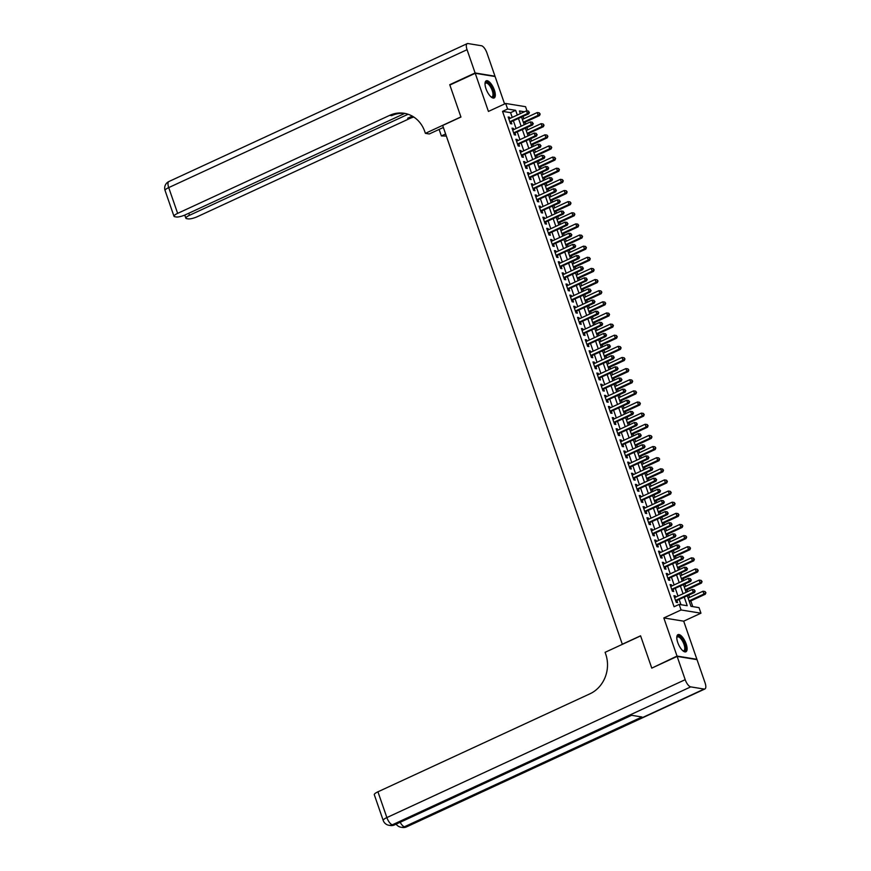 <?xml version="1.0" encoding="UTF-8"?>
<svg xmlns="http://www.w3.org/2000/svg" width="871" height="871" viewBox="0 0 871 871"><rect width="100%" height="100%" fill="white"/><g stroke="black" fill="none" stroke-linecap="round" stroke-linejoin="round"><path stroke-width="1.31" d="M686.141 643.898A9.45 3.636 65.2 0 0 677.986 634.643A9.45 3.636 65.2 0 0 677.758 642.537A9.45 3.636 65.2 0 0 685.913 651.791A9.45 3.636 65.2 0 0 686.141 643.898M494.369 90.072A9.45 3.636 65.2 0 0 486.214 80.818A9.45 3.636 65.2 0 0 485.985 88.711A9.45 3.636 65.2 0 0 494.14 97.966A9.45 3.636 65.2 0 0 494.369 90.072M687.328 595.829L690.964 606.325L699.021 607.631L700.948 613.195L681.078 609.972L679.151 604.409L687.208 605.715L684.268 597.234M696.397 659.532L696.898 659.303L683.702 621.175L700.948 613.195M504.592 103.965L495.098 76.528L475.228 73.306L488.424 111.434L505.681 103.464L525.551 106.687L526.999 110.878M692.783 606.619L690.812 600.925M689.603 597.419L688.809 595.143M687.6 591.638L686.958 589.787M685.738 586.281L684.954 584.005M683.746 580.5L683.104 578.66M681.884 575.154L681.1 572.878M679.881 569.373L679.249 567.522M678.03 564.016L677.246 561.741M676.027 558.235L675.395 556.395M674.176 552.889L673.392 550.614M672.172 547.108L671.541 545.268M670.322 541.762L669.538 539.476M668.318 535.97L667.687 534.13M666.467 530.624L665.684 528.349M664.464 524.843L663.833 523.003M662.613 519.497L661.829 517.211M660.61 513.705L659.978 511.865M658.759 508.359L657.975 506.084M656.756 502.578L656.113 500.738M654.905 497.232L654.121 494.946M652.902 491.44L652.259 489.6M651.051 486.094L650.256 483.819M649.047 480.313L648.405 478.473M647.197 474.967L646.402 472.681M645.193 469.175L644.551 467.335M643.342 463.829L642.548 461.554M641.339 458.048L640.697 456.208M639.488 452.702L638.693 450.427M637.485 446.921L636.843 445.07M635.634 441.564L634.839 439.289M633.631 435.783L632.988 433.943M631.78 430.437L630.985 428.162M629.777 424.656L629.134 422.805M627.926 419.299L627.131 417.024M625.922 413.518L625.28 411.678M624.061 408.172L623.277 405.897M622.068 402.391L621.426 400.54M620.206 397.034L619.423 394.759M618.203 391.253L617.572 389.413M616.352 385.907L615.568 383.632M614.349 380.126L613.717 378.275M612.498 374.77L611.714 372.494M610.495 368.988L609.863 367.148M608.644 363.643L607.86 361.367M606.641 357.861L606.009 356.021M604.79 352.515L604.006 350.229M602.786 346.723L602.155 344.883M600.936 341.378L600.152 339.102M598.932 335.596L598.301 333.756M597.081 330.251L596.297 327.964M595.078 324.458L594.447 322.618M593.227 319.113L592.443 316.837M591.224 313.331L590.582 311.491M589.373 307.986L588.578 305.699M587.37 302.193L586.727 300.353M585.519 296.848L584.724 294.572M583.516 291.066L582.873 289.226M581.665 285.721L580.87 283.434M579.661 279.929L579.019 278.089M577.811 274.583L577.016 272.307M575.807 268.801L575.165 266.962M573.956 263.456L573.162 261.18M571.953 257.674L571.311 255.824M570.102 252.318L569.307 250.042M568.099 246.537L567.457 244.697M566.248 241.191L565.453 238.915M564.245 235.41L563.602 233.559M562.394 230.053L561.599 227.777M560.391 224.272L559.748 222.432M558.529 218.926L557.745 216.65M556.525 213.145L555.894 211.294M554.675 207.788L553.891 205.512M552.671 202.007L552.04 200.167M550.82 196.661L550.037 194.385M548.817 190.88L548.186 189.04M546.966 185.523L546.182 183.248M544.963 179.742L544.331 177.902M543.112 174.396L542.328 172.12M541.109 168.615L540.477 166.775M539.258 163.269L538.474 160.983M537.255 157.477L536.623 155.637M535.404 152.131L534.62 149.856M533.4 146.35L532.769 144.51M531.55 141.004L530.766 138.718M529.546 135.212L528.904 133.372M527.695 129.866L526.901 127.591M525.692 124.085L525.05 122.245M523.841 118.739L523.046 116.453M652.281 667.905L677.028 656.07L696.898 659.303M651.66 667.796L640.577 635.797L622.308 644.235L442.675 125.478L460.944 117.041L449.861 85.031L475.228 73.306M675.689 597.136L675.265 595.916L673.914 595.699L676.234 602.373L677.573 602.59L676.898 600.642M671.835 586.009L671.41 584.779L670.06 584.561L672.379 591.246L673.719 591.463L673.043 589.515M667.981 574.871L667.556 573.651L666.206 573.434L668.525 580.108L669.864 580.326L669.189 578.377M664.127 563.744L663.702 562.514L662.352 562.296L664.671 568.981L666.01 569.198L665.335 567.25M660.272 552.606L659.848 551.387L658.498 551.169L660.817 557.843L662.156 558.061L661.481 556.112M656.407 541.479L655.994 540.249L654.644 540.031L656.963 546.716L658.302 546.934L657.627 544.985M652.553 530.341L652.129 529.122L650.789 528.904L653.108 535.578L654.448 535.796L653.773 533.847M648.699 519.214L648.274 517.984L646.935 517.766L649.243 524.451L650.593 524.669L649.918 522.72M644.845 508.076L644.42 506.857L643.081 506.639L645.389 513.313L646.739 513.531L646.064 511.582M640.991 496.949L640.566 495.719L639.227 495.501L641.535 502.186L642.885 502.404L642.21 500.455M637.137 485.811L636.712 484.592L635.373 484.374L637.681 491.048L639.031 491.266L638.356 489.328M633.282 474.684L632.858 473.454L631.519 473.236L633.827 479.921L635.177 480.139L634.502 478.19M629.428 463.557L629.004 462.327L627.664 462.109L629.973 468.783L631.323 469.012L630.648 467.063M625.574 452.419L625.149 451.2L623.81 450.982L626.118 457.656L627.458 457.874L626.793 455.925M621.72 441.292L621.295 440.062L619.956 439.844L622.264 446.529L623.603 446.747L622.928 444.798M617.866 430.154L617.441 428.935L616.102 428.717L618.41 435.391L619.749 435.609L619.074 433.66M614.011 419.027L613.587 417.797L612.248 417.579L614.556 424.264L615.895 424.482L615.22 422.533M610.157 407.889L609.733 406.67L608.383 406.452L610.702 413.126L612.041 413.344L611.366 411.395M606.303 396.762L605.878 395.532L604.528 395.314L606.847 401.999L608.187 402.217L607.512 400.268M602.449 385.624L602.024 384.405L600.674 384.187L602.993 390.861L604.332 391.079L603.657 389.13M598.595 374.497L598.17 373.267L596.82 373.049L599.139 379.734L600.478 379.952L599.803 378.003M594.741 363.359L594.316 362.14L592.966 361.922L595.285 368.596L596.624 368.814L595.949 366.865M590.876 352.232L590.451 351.002L589.112 350.784L591.431 357.469L592.77 357.687L592.095 355.738M587.021 341.094L586.597 339.875L585.258 339.657L587.577 346.331L588.916 346.549L588.241 344.6M583.167 329.967L582.743 328.737L581.403 328.519L583.712 335.204L585.062 335.422L584.387 333.473M579.313 318.83L578.888 317.61L577.549 317.392L579.857 324.066L581.207 324.284L580.532 322.335M575.459 307.703L575.034 306.472L573.695 306.254L576.003 312.939L577.353 313.157L576.678 311.208M571.605 296.575L571.18 295.345L569.841 295.127L572.149 301.802L573.499 302.019L572.824 300.081M567.75 285.438L567.326 284.218L565.987 283.99L568.295 290.674L569.645 290.892L568.97 288.943M563.896 274.311L563.472 273.08L562.133 272.863L564.441 279.547L565.78 279.765L565.116 277.816M560.042 263.173L559.618 261.953L558.278 261.736L560.586 268.41L561.926 268.627L561.251 266.678M556.188 252.046L555.763 250.815L554.424 250.598L556.732 257.283L558.071 257.5L557.396 255.551M552.334 240.908L551.909 239.688L550.57 239.471L552.878 246.145L554.217 246.362L553.542 244.413M548.48 229.781L548.055 228.55L546.705 228.333L549.024 235.018L550.363 235.235L549.688 233.286M544.625 218.643L544.201 217.423L542.851 217.206L545.17 223.88L546.509 224.097L545.834 222.149M540.771 207.516L540.347 206.285L538.997 206.068L541.316 212.753L542.655 212.97L541.98 211.022M536.917 196.378L536.492 195.158L535.142 194.941L537.461 201.615L538.801 201.832L538.126 199.884M533.063 185.251L532.638 184.021L531.288 183.803L533.607 190.488L534.946 190.705L534.271 188.757M529.198 174.113L528.773 172.894L527.434 172.676L529.753 179.35L531.092 179.568L530.417 177.619M525.344 162.986L524.919 161.756L523.58 161.538L525.899 168.223L527.238 168.441L526.563 166.492M521.489 151.848L521.065 150.629L519.726 150.411L522.034 157.085L523.384 157.303L522.709 155.354M517.635 140.721L517.211 139.491L515.872 139.273L518.18 145.958L519.53 146.176L518.855 144.227M513.781 129.583L513.357 128.364L512.017 128.146L514.326 134.82L515.676 135.038L515.001 133.089M512.224 117.4L510.591 112.675L502.534 111.368L674.078 606.749L679.151 604.409M680.97 604.703L679.195 599.586M677.986 596.08L675.341 588.448M674.121 584.942L671.487 577.321M670.267 573.815L667.632 566.183M666.413 562.677L663.778 555.056M662.559 551.55L659.924 543.918M658.705 540.412L656.07 532.791M654.85 529.285L652.216 521.664M650.996 518.147L648.362 510.526M647.142 507.02L644.496 499.399M643.288 495.893L640.642 488.261M639.434 484.755L636.788 477.134M635.58 473.628L632.934 465.996M631.725 462.49L629.08 454.869M627.871 451.363L625.226 443.731M624.017 440.225L621.371 432.604M620.163 429.098L617.517 421.466M616.309 417.96L613.663 410.339M612.444 406.833L609.809 399.201M608.589 395.695L605.955 388.074M604.735 384.568L602.101 376.936M600.881 373.43L598.246 365.809M597.027 362.303L594.392 354.671M593.173 351.165L590.538 343.544M589.319 340.038L586.684 332.417M585.464 328.911L582.819 321.279M581.61 317.773L578.965 310.152M577.756 306.646L575.11 299.014M573.902 295.509L571.256 287.887M570.048 284.382L567.402 276.749M566.194 273.244L563.548 265.622M562.339 262.117L559.694 254.484M558.485 250.979L555.84 243.357M554.631 239.852L551.985 232.219M550.766 228.714L548.131 221.092M546.912 217.587L544.277 209.955M543.058 206.449L540.423 198.828M539.203 195.322L536.569 187.69M535.349 184.184L532.714 176.563M531.495 173.057L528.86 165.436M527.641 161.919L525.006 154.298M523.787 150.792L521.152 143.171M519.933 139.665L517.287 132.033M516.078 128.527L513.433 120.906M509.927 118.456L509.502 117.226L508.163 117.008L510.471 123.693L511.821 123.911L511.146 121.962M683.702 621.175L663.822 617.942L677.028 656.07M663.822 617.942L681.078 609.972M502.534 111.368L507.608 109.027L505.681 103.464M524.418 111.76L519.421 110.944L520.357 113.633M521.566 117.139L524.211 124.771M525.42 128.277L528.066 135.898M529.274 139.404L531.92 147.036M533.139 150.541L535.774 158.163M536.993 161.668L539.628 169.301M540.847 172.806L543.482 180.428M544.702 183.933L547.336 191.566M548.556 195.071L551.191 202.693M552.41 206.198L555.045 213.831M556.264 217.336L558.899 224.958M560.118 228.463L562.764 236.085M563.973 239.601L566.618 247.222M567.827 250.728L570.472 258.349M571.681 261.855L574.327 269.487M575.535 272.993L578.181 280.614M579.389 284.12L582.035 291.752M583.243 295.258L585.889 302.879M587.098 306.385L589.743 314.017M590.952 317.523L593.597 325.144M594.817 328.65L597.452 336.282M598.671 339.788L601.306 347.409M602.525 350.915L605.16 358.547M606.379 362.053L609.014 369.674M610.233 373.18L612.868 380.812M614.088 384.318L616.722 391.939M617.942 395.445L620.577 403.077M621.796 406.583L624.442 414.204M625.65 417.71L628.296 425.331M629.504 428.837L632.15 436.469M633.359 439.975L636.004 447.596M637.213 451.102L639.858 458.734M641.067 462.24L643.713 469.861M644.921 473.367L647.567 480.999M648.775 484.505L651.421 492.126M652.629 495.632L655.275 503.264M656.494 506.77L659.129 514.391M660.349 517.897L662.983 525.529M664.203 529.035L666.838 536.656M668.057 540.162L670.692 547.794M671.911 551.299L674.546 558.921M675.765 562.426L678.4 570.059M679.62 573.564L682.254 581.186M683.474 584.691L686.119 592.324M517.298 115.048L515.665 110.334L507.608 109.027M683.06 593.728L680.414 586.107M679.195 582.601L676.56 574.969M675.341 571.463L672.706 563.842M671.487 560.336L668.852 552.715M667.632 549.198L664.998 541.577M663.778 538.071L661.143 530.45M659.924 526.944L657.289 519.312M656.07 515.806L653.435 508.185M652.216 504.679L649.581 497.047M648.362 493.541L645.716 485.92M644.507 482.414L641.862 474.782M640.653 471.276L638.008 463.655M636.799 460.149L634.153 452.517M632.945 449.011L630.299 441.39M629.091 437.884L626.445 430.252M625.236 426.746L622.591 419.125M621.382 415.619L618.737 407.987M617.517 404.482L614.882 396.86M613.663 393.354L611.028 385.722M609.809 382.217L607.174 374.595M605.955 371.09L603.32 363.468M602.101 359.963L599.466 352.33M598.246 348.825L595.612 341.203M594.392 337.698L591.757 330.065M590.538 326.56L587.903 318.938M586.684 315.433L584.038 307.801M582.83 304.295L580.184 296.673M578.975 293.168L576.33 285.536M575.121 282.03L572.476 274.409M571.267 270.903L568.621 263.271M567.413 259.765L564.767 252.144M563.559 248.638L560.913 241.006M559.705 237.5L557.059 229.879M555.85 226.373L553.205 218.741M551.985 215.235L549.351 207.614M548.131 204.108L545.496 196.487M544.277 192.97L541.642 185.349M540.423 181.843L537.788 174.222M536.569 170.716L533.934 163.084M532.714 159.578L530.08 151.957M528.86 148.451L526.226 140.819M525.006 137.313L522.36 129.692M521.152 126.186L518.506 118.554M510.591 112.675L515.665 110.334M508.414 117.737L509.502 117.226M512.268 128.864L513.357 128.364M516.122 140.002L517.211 139.491M519.976 151.129L521.065 150.629M523.83 162.267L524.919 161.756M527.684 173.394L528.773 172.894M531.539 184.532L532.638 184.021M535.393 195.659L536.492 195.158M539.247 206.797L540.347 206.285M543.101 217.924L544.201 217.423M546.955 229.062L548.055 228.55M550.82 240.189L551.909 239.688M554.675 251.316L555.763 250.815M558.529 262.454L559.618 261.953M562.383 273.581L563.472 273.08M566.237 284.719L567.326 284.218M570.091 295.846L571.18 295.345M573.945 306.984L575.034 306.472M577.8 318.111L578.888 317.61M581.654 329.249L582.743 328.737M585.508 340.376L586.597 339.875M589.362 351.514L590.451 351.002M593.216 362.641L594.316 362.14M597.071 373.779L598.17 373.267M600.925 384.906L602.024 384.405M604.779 396.044L605.878 395.532M608.633 407.171L609.733 406.67M612.498 418.309L613.587 417.797M616.352 429.436L617.441 428.935M620.206 440.563L621.295 440.062M624.061 451.701L625.149 451.2M627.915 462.828L629.004 462.327M631.769 473.966L632.858 473.454M635.623 485.093L636.712 484.592M639.477 496.23L640.566 495.719M643.331 507.358L644.42 506.857M647.186 518.495L648.274 517.984M651.04 529.622L652.129 529.122M654.894 540.76L655.994 540.249M658.748 551.887L659.848 551.387M662.602 563.025L663.702 562.514M666.457 574.152L667.556 573.651M670.311 585.29L671.41 584.779M674.165 596.417L675.265 595.916M509.981 122.278L528.795 113.796L527.456 113.578L509.796 121.744M528.893 112.207L528.501 111.085L528.893 112.207L527.456 113.578L526.498 110.802L508.838 118.957M528.795 113.796L529.426 112.294M528.501 111.085L526.498 110.802M523.569 122.931L539.541 115.549L538.202 115.331L537.233 112.544L522.36 119.425M523.319 122.201L538.202 115.331L540.172 114.036L539.247 112.838L539.628 113.949M537.233 112.544L539.247 112.838M540.172 114.036L539.541 115.549M485.016 83.725A8.177 3.146 -114.8 0 1 485.049 83.572A8.177 3.146 -114.8 0 1 491.2 86.523A8.177 3.146 -114.8 0 1 493.824 94.558A8.177 3.146 -114.8 0 1 491.288 97.062A8.177 3.146 -114.8 0 1 491.157 96.997M491.059 96.91A7.567 2.907 65.2 0 0 492.028 96.877A7.567 2.907 65.2 0 0 490.558 86.991A7.567 2.907 65.2 0 0 485.68 83.126A7.567 2.907 65.2 0 0 485.016 83.845M493.607 98.096A9.385 3.615 65.2 0 0 491.473 86.033A9.385 3.615 65.2 0 0 485.768 81.134M676.8 637.539A8.177 3.146 -114.8 0 1 676.832 637.398A8.177 3.146 -114.8 0 1 682.984 640.337A8.177 3.146 -114.8 0 1 685.608 648.383A8.177 3.146 -114.8 0 1 683.071 650.887A8.177 3.146 -114.8 0 1 682.929 650.822M682.831 650.735A7.567 2.907 65.2 0 0 683.811 650.691A7.567 2.907 65.2 0 0 682.341 640.816A7.567 2.907 65.2 0 0 677.453 636.951A7.567 2.907 65.2 0 0 676.8 637.67M685.379 651.922A9.385 3.615 65.2 0 0 683.256 639.858A9.385 3.615 65.2 0 0 677.54 634.959M450.361 84.803L449.741 84.694L460.901 116.921L425.386 133.339L424.732 131.445A30.278 27.045 -80.8 0 0 404.209 113.284A30.278 27.045 -80.8 0 0 389.718 115.342L177.64 213.373A7.262 1.688 160.9 0 0 173.993 216.28A7.262 1.688 160.9 0 0 174.777 216.716L176.356 216.977A7.262 1.688 160.9 0 0 185.675 214.68L404.743 113.415M443.361 127.471L429.283 133.971L425.386 133.339M446.344 136.072L441.368 135.941L439.115 129.431M475.109 72.968L494.989 76.202L486.933 52.935A7.262 2.798 65.2 0 0 481.391 45.728L467.967 43.55A7.262 2.798 65.2 0 0 467.226 43.637A7.262 2.798 65.2 0 0 467.052 49.701L475.109 72.968L449.741 84.694M445.614 133.971L441.368 135.941M408.096 114.253L189.486 215.3A7.262 1.688 160.9 0 0 185.839 218.196A7.262 1.688 160.9 0 0 186.623 218.643L188.201 218.893A7.262 1.688 160.9 0 0 197.51 216.607L409.599 118.576A30.278 27.045 -80.8 0 1 413.801 117.052M412.898 116.485A30.278 27.045 -80.8 0 0 407.661 118.26L412.288 116.126M405.178 113.47A30.278 27.045 -80.8 0 0 391.656 115.658L389.718 115.342M677.137 656.407L651.769 668.133L640.61 635.906L605.095 652.325L605.748 654.219A30.278 27.045 99.2 0 1 590.015 693.773L377.938 791.804L386.866 817.575L685.194 679.674L677.137 656.407L697.018 659.63L705.075 682.897A7.262 2.798 65.2 0 1 704.9 688.972L406.561 826.873A7.262 2.798 -114.8 0 1 405.832 826.96L704.16 689.059A7.262 2.798 65.2 0 0 704.9 688.972M685.194 679.674A7.262 2.798 65.2 0 0 690.736 686.881L704.16 689.059M400.159 822.289A7.262 2.798 -114.8 0 0 404.482 826.742A7.262 6.489 99.2 0 1 401.008 827.232L402.348 827.45A7.262 6.489 -80.8 0 0 405.832 826.96L404.482 826.742L641.938 716.985L631.192 715.233L393.736 824.989L392.396 824.772A7.262 2.798 -114.8 0 1 386.866 817.575A7.262 1.688 160.9 0 0 383.218 820.471A7.262 7.262 0 0 0 388.923 825.273L390.262 825.49A7.262 6.489 -80.8 0 0 393.736 824.989A7.262 2.798 -114.8 0 0 394.476 824.913L631.606 715.309M383.218 820.471L374.29 794.7A7.262 1.688 -19.1 0 1 377.938 791.804M513.836 133.415L532.649 124.934L531.31 124.716L513.65 132.871M532.747 123.334L532.355 122.223L532.747 123.334L531.31 124.716L530.352 121.929L512.692 130.095M532.649 124.934L533.281 123.421M532.355 122.223L530.352 121.929M517.701 144.542L536.514 136.061L535.164 135.843L517.505 144.009M536.601 134.472L536.209 133.35L536.601 134.472L535.164 135.843L534.206 133.067L516.547 141.222M536.514 136.061L537.135 134.559M536.209 133.35L534.206 133.067M521.555 155.68L540.368 147.199L539.018 146.981L521.359 155.136M540.456 145.599L540.064 144.488L540.456 145.599L539.018 146.981L538.06 144.194L520.401 152.36M540.368 147.199L540.989 145.686M540.064 144.488L538.06 144.194M525.409 166.807L544.223 158.326L542.873 158.108L525.224 166.274M544.31 156.736L543.929 155.615L544.31 156.736L542.873 158.108L541.914 155.332L524.255 163.487M544.223 158.326L544.843 156.824M543.929 155.615L541.914 155.332M527.423 134.058L543.395 126.676L542.056 126.458L541.087 123.671L526.215 130.552M527.173 133.339L542.056 126.458L544.027 125.163L543.101 123.965L543.482 125.076M541.087 123.671L543.101 123.965M544.027 125.163L543.395 126.676M531.277 145.196L547.249 137.814L545.91 137.596L544.941 134.809L530.069 141.69M531.027 144.466L545.91 137.596L547.881 136.301L546.955 135.103L547.347 136.214M544.941 134.809L546.955 135.103M547.881 136.301L547.249 137.814M535.142 156.323L551.103 148.941L549.764 148.723L548.795 145.936L533.923 152.817M534.892 155.604L549.764 148.723L551.735 147.428L550.81 146.23L551.201 147.341M548.795 145.936L550.81 146.23M551.735 147.428L551.103 148.941M538.997 167.45L554.958 160.068L553.618 159.85L552.66 157.074L537.777 163.944M538.746 166.731L553.618 159.85L555.589 158.566L554.664 157.368L555.056 158.478M552.66 157.074L554.664 157.368M555.589 158.566L554.958 160.068M529.263 177.945L548.077 169.464L546.727 169.246L529.078 177.401M548.164 167.863L547.783 166.753L548.164 167.863L546.727 169.246L545.769 166.459L528.109 174.625M548.077 169.464L548.697 167.951M547.783 166.753L545.769 166.459M542.851 178.588L558.812 171.206L557.473 170.988L556.515 168.201L541.631 175.082M542.6 177.869L557.473 170.988L559.443 169.693L558.518 168.495L558.91 169.605M556.515 168.201L558.518 168.495M559.443 169.693L558.812 171.206M533.117 189.072L551.931 180.591L550.581 180.373L532.932 188.539M552.018 179.001L551.637 177.88L552.018 179.001L550.581 180.373L549.623 177.597L531.963 185.752M551.931 180.591L552.552 179.088M551.637 177.88L549.623 177.597M546.705 189.715L562.677 182.333L561.327 182.115L560.369 179.339L545.486 186.209M546.455 188.996L561.327 182.115L563.297 180.83L562.372 179.622L562.764 180.743M560.369 179.339L562.372 179.622M563.297 180.83L562.677 182.333M536.971 200.21L555.785 191.729L554.435 191.511L536.786 199.666M555.872 190.128L555.491 189.018L555.872 190.128L554.435 191.511L553.477 188.724L535.817 196.89M555.785 191.729L556.406 190.216M555.491 189.018L553.477 188.724M550.559 200.853L566.531 193.471L565.181 193.253L564.223 190.466L549.34 197.347M550.309 200.123L565.181 193.253L567.152 191.958L566.226 190.76L566.618 191.87M564.223 190.466L566.226 190.76M567.152 191.958L566.531 193.471M540.826 211.337L559.639 202.856L558.3 202.638L540.641 210.804M559.726 201.255L559.345 200.145L559.726 201.255L558.3 202.638L557.331 199.862L539.672 208.017M559.639 202.856L560.26 201.343M559.345 200.145L557.331 199.862M554.413 211.98L570.385 204.598L569.035 204.38L568.077 201.604L553.194 208.474M554.163 211.261L569.035 204.38L571.006 203.095L570.08 201.887L570.472 203.008M568.077 201.604L570.08 201.887M571.006 203.095L570.385 204.598M544.68 222.475L563.493 213.994L562.154 213.776L544.495 221.931M563.581 212.393L563.199 211.283L563.581 212.393L562.154 213.776L561.185 210.989L543.526 219.154M563.493 213.994L564.125 212.48M563.199 211.283L561.185 210.989M558.267 223.118L574.239 215.736L572.889 215.518L571.931 212.731L557.048 219.612M558.017 222.388L572.889 215.518L574.86 214.222L573.945 213.025L574.327 214.135M571.931 212.731L573.945 213.025M574.86 214.222L574.239 215.736M548.534 233.602L567.348 225.121L566.008 224.903L548.349 233.069M567.435 223.52L567.054 222.41L567.435 223.52L566.008 224.903L565.039 222.116L547.38 230.282M567.348 225.121L567.979 223.607M567.054 222.41L565.039 222.116M562.122 234.245L578.094 226.863L576.744 226.645L575.785 223.869L560.902 230.739M561.871 233.526L576.744 226.645L578.714 225.36L577.8 224.152L578.181 225.273M575.785 223.869L577.8 224.152M578.714 225.36L578.094 226.863M552.388 244.74L571.202 236.259L569.863 236.041L552.203 244.196M571.289 234.658L570.908 233.548L571.289 234.658L569.863 236.041L568.894 233.254L551.234 241.419M571.202 236.259L571.833 234.745M570.908 233.548L568.894 233.254M565.976 245.382L581.948 238.001L580.598 237.783L579.64 234.996L564.767 241.877M565.725 244.653L580.598 237.783L582.568 236.487L581.654 235.29L582.035 236.4M579.64 234.996L581.654 235.29M582.568 236.487L581.948 238.001M556.242 255.867L575.056 247.386L573.717 247.168L556.057 255.334M575.143 245.785L574.762 244.675L575.143 245.785L573.717 247.168L572.748 244.381L555.099 252.546M575.056 247.386L575.687 245.872M574.762 244.675L572.748 244.381M569.83 256.51L585.802 249.128L584.463 248.91L583.494 246.134L568.621 253.004M569.58 255.791L584.463 248.91L586.423 247.625L585.508 246.417L585.889 247.538M583.494 246.134L585.508 246.417M586.423 247.625L585.802 249.128M560.097 266.994L578.91 258.524L577.571 258.295L559.911 266.461M578.997 256.923L578.616 255.813L578.997 256.923L577.571 258.295L576.602 255.519L558.953 263.673M578.91 258.524L579.542 257.01M578.616 255.813L576.602 255.519M573.684 267.647L589.656 260.266L588.317 260.048L587.348 257.261L572.476 264.142M573.434 266.918L588.317 260.048L590.288 258.752L589.362 257.555L589.743 258.665M587.348 257.261L589.362 257.555M590.288 258.752L589.656 260.266M563.951 278.132L582.764 269.651L581.425 269.433L563.766 277.599M582.862 268.05L582.47 266.94L582.862 268.05L581.425 269.433L580.456 266.646L562.808 274.811M582.764 269.651L583.396 268.137M582.47 266.94L580.456 266.646M577.538 278.774L593.51 271.393L592.171 271.175L591.202 268.399L576.33 275.269M577.288 278.056L592.171 271.175L594.142 269.879L593.216 268.682L593.597 269.792M591.202 268.399L593.216 268.682M594.142 269.879L593.51 271.393M567.805 289.259L586.619 280.778L585.279 280.56L567.62 288.726M586.716 279.188L586.325 278.067L586.716 279.188L585.279 280.56L584.31 277.784L566.662 285.938M586.619 280.778L587.25 279.275M586.325 278.067L584.31 277.784M581.393 289.912L597.364 282.531L596.025 282.313L595.056 279.526L580.184 286.407M581.142 289.183L596.025 282.313L597.996 281.017L597.071 279.82L597.452 280.93M595.056 279.526L597.071 279.82M597.996 281.017L597.364 282.531M571.659 300.397L590.473 291.916L589.134 291.698L571.474 299.864M590.571 290.315L590.179 289.205L590.571 290.315L589.134 291.698L588.175 288.911L570.516 297.076M590.473 291.916L591.104 290.402M590.179 289.205L588.175 288.911M585.247 301.039L601.219 293.658L599.879 293.44L598.91 290.653L584.038 297.534M584.996 300.321L599.879 293.44L601.85 292.144L600.925 290.947L601.306 292.057M598.91 290.653L600.925 290.947M601.85 292.144L601.219 293.658M575.513 311.524L594.327 303.043L592.988 302.825L575.328 310.991M594.425 301.453L594.033 300.332L594.425 301.453L592.988 302.825L592.03 300.049L574.37 308.203M594.327 303.043L594.958 301.54M594.033 300.332L592.03 300.049M589.101 312.177L605.073 304.796L603.734 304.578L602.765 301.791L587.892 308.672M588.85 311.448L603.734 304.578L605.704 303.282L604.779 302.085L605.16 303.195M602.765 301.791L604.779 302.085M605.704 303.282L605.073 304.796M579.378 322.662L598.192 314.181L596.842 313.963L579.182 322.118M598.279 312.58L597.887 311.47L598.279 312.58L596.842 313.963L595.884 311.176L578.224 319.341M598.192 314.181L598.813 312.667M597.887 311.47L595.884 311.176M592.955 323.304L608.927 315.923L607.588 315.705L606.619 312.918L591.747 319.799M592.705 322.586L607.588 315.705L609.558 314.409L608.633 313.212L609.025 314.322M606.619 312.918L608.633 313.212M609.558 314.409L608.927 315.923M583.232 333.789L602.046 325.308L600.696 325.09L583.037 333.255M602.133 323.718L601.741 322.597L602.133 323.718L600.696 325.09L599.738 322.314L582.078 330.468M602.046 325.308L602.667 323.805M601.741 322.597L599.738 322.314M596.82 334.442L612.781 327.06L611.442 326.832L610.473 324.056L595.601 330.926M596.57 333.713L611.442 326.832L613.413 325.547L612.487 324.35L612.879 325.46M610.473 324.056L612.487 324.35M613.413 325.547L612.781 327.06M587.087 344.927L605.9 336.446L604.55 336.228L586.902 344.383M605.987 334.845L605.595 333.735L605.987 334.845L604.55 336.228L603.592 333.441L585.933 341.606M605.9 336.446L606.521 334.932M605.595 333.735L603.592 333.441M600.674 345.569L616.635 338.188L615.296 337.97L614.338 335.183L599.455 342.063M600.424 344.851L615.296 337.97L617.267 336.674L616.341 335.477L616.733 336.587M614.338 335.183L616.341 335.477M617.267 336.674L616.635 338.188M590.941 356.054L609.754 347.573L608.404 347.355L590.756 355.52M609.842 345.983L609.46 344.862L609.842 345.983L608.404 347.355L607.446 344.578L589.787 352.733M609.754 347.573L610.375 346.07M609.46 344.862L607.446 344.578M604.528 356.696L620.49 349.315L619.15 349.097L618.192 346.32L603.309 353.19M604.278 355.978L619.15 349.097L621.121 347.812L620.196 346.614L620.588 347.725M618.192 346.32L620.196 346.614M621.121 347.812L620.49 349.315M594.795 367.192L613.609 358.71L612.259 358.493L594.61 366.647M613.696 357.11L613.315 355.999L613.696 357.11L612.259 358.493L611.3 355.706L593.641 363.871M613.609 358.71L614.229 357.197M613.315 355.999L611.3 355.706M608.383 367.834L624.344 360.452L623.005 360.235L622.046 357.448L607.163 364.328M608.132 367.116L623.005 360.235L624.975 358.939L624.05 357.741L624.442 358.852M622.046 357.448L624.05 357.741M624.975 358.939L624.344 360.452M598.649 378.319L617.463 369.837L616.113 369.62L598.464 377.785M617.55 368.237L617.169 367.127L617.55 368.237L616.113 369.62L615.155 366.843L597.495 374.998M617.463 369.837L618.083 368.335M617.169 367.127L615.155 366.843M612.237 378.961L628.209 371.579L626.859 371.362L625.901 368.585L611.017 375.455M611.986 378.243L626.859 371.362L628.829 370.077L627.904 368.869L628.296 369.99M625.901 368.585L627.904 368.869M628.829 370.077L628.209 371.579M602.503 389.457L621.317 380.975L619.978 380.758L602.318 388.912M621.404 379.375L621.023 378.264L621.404 379.375L619.978 380.758L619.009 377.97L601.349 386.136M621.317 380.975L621.938 379.462M621.023 378.264L619.009 377.97M616.091 390.099L632.063 382.717L630.713 382.5L629.755 379.712L614.872 386.593M615.841 389.37L630.713 382.5L632.684 381.204L631.758 380.006L632.15 381.117M629.755 379.712L631.758 380.006M632.684 381.204L632.063 382.717M606.358 400.584L625.171 392.102L623.832 391.885L606.172 400.05M625.258 390.502L624.877 389.391L625.258 390.502L623.832 391.885L622.863 389.108L605.203 397.263M625.171 392.102L625.803 390.589M624.877 389.391L622.863 389.108M610.212 411.722L629.025 403.24L627.686 403.023L610.027 411.177M629.112 401.64L628.731 400.529L629.112 401.64L627.686 403.023L626.717 400.235L609.058 408.401M629.025 403.24L629.657 401.727M628.731 400.529L626.717 400.235M614.066 422.849L632.879 414.367L631.54 414.15L613.881 422.315M632.967 412.767L632.586 411.656L632.967 412.767L631.54 414.15L630.571 411.362L612.912 419.528M632.879 414.367L633.511 412.854M632.586 411.656L630.571 411.362M619.945 401.226L635.917 393.844L634.567 393.627L633.609 390.85L618.726 397.72M619.695 400.508L634.567 393.627L636.538 392.342L635.623 391.133L636.004 392.255M633.609 390.85L635.623 391.133M636.538 392.342L635.917 393.844M623.799 412.364L639.771 404.982L638.421 404.765L637.463 401.977L622.58 408.858M623.549 411.635L638.421 404.765L640.392 403.469L639.477 402.271L639.858 403.382M637.463 401.977L639.477 402.271M640.392 403.469L639.771 404.982M627.653 423.491L643.625 416.109L642.275 415.892L641.317 413.115L626.434 419.985M627.403 422.773L642.275 415.892L644.246 414.607L643.331 413.398L643.713 414.52M641.317 413.115L643.331 413.398M644.246 414.607L643.625 416.109M617.92 433.976L636.734 425.505L635.395 425.288L617.735 433.442M636.821 423.905L636.44 422.794L636.821 423.905L635.395 425.288L634.426 422.5L616.777 430.666M636.734 425.505L637.365 423.992M636.44 422.794L634.426 422.5M631.508 434.629L647.48 427.247L646.14 427.03L645.171 424.242L630.299 431.123M631.257 433.9L646.14 427.03L648.1 425.734L647.186 424.536L647.567 425.647M645.171 424.242L647.186 424.536M648.1 425.734L647.48 427.247M621.774 445.114L640.588 436.632L639.249 436.415L621.589 444.58M640.675 435.032L640.294 433.921L640.675 435.032L639.249 436.415L638.28 433.627L620.631 441.793M640.588 436.632L641.219 435.119M640.294 433.921L638.28 433.627M635.362 445.756L651.334 438.374L649.995 438.157L649.026 435.38L634.153 442.25M635.111 445.037L649.995 438.157L651.965 436.872L651.04 435.663L651.421 436.785M649.026 435.38L651.04 435.663M651.965 436.872L651.334 438.374M625.628 456.241L644.442 447.759L643.103 447.542L625.443 455.707M644.54 446.17L644.148 445.059L644.54 446.17L643.103 447.542L642.134 444.765L624.485 452.92M644.442 447.759L645.073 446.257M644.148 445.059L642.134 444.765M639.216 456.894L655.188 449.512L653.849 449.294L652.88 446.507L638.008 453.388M638.966 456.164L653.849 449.294L655.819 447.999L654.894 446.801L655.275 447.912M652.88 446.507L654.894 446.801M655.819 447.999L655.188 449.512M629.483 467.379L648.296 458.897L646.957 458.679L629.298 466.845M648.394 457.297L648.002 456.186L648.394 457.297L646.957 458.679L645.988 455.892L628.339 464.058M648.296 458.897L648.928 457.384M648.002 456.186L645.988 455.892M643.07 468.021L659.042 460.639L657.703 460.421L656.734 457.645L641.862 464.515M642.82 467.302L657.703 460.421L659.674 459.126L658.748 457.928L659.129 459.039M656.734 457.645L658.748 457.928M659.674 459.126L659.042 460.639M633.337 478.506L652.15 470.024L650.811 469.807L633.152 477.972M652.248 468.435L651.856 467.313L652.248 468.435L650.811 469.807L649.853 467.03L632.194 475.185M652.15 470.024L652.782 468.522M651.856 467.313L649.853 467.03M646.924 479.159L662.896 471.777L661.557 471.559L660.588 468.772L645.716 475.653M646.674 478.429L661.557 471.559L663.528 470.264L662.602 469.066L662.983 470.177M660.588 468.772L662.602 469.066M663.528 470.264L662.896 471.777M637.191 489.644L656.005 481.162L654.665 480.944L637.006 489.099M656.103 479.562L655.711 478.451L656.103 479.562L654.665 480.944L653.707 478.157L636.048 486.323M656.005 481.162L656.636 479.649M655.711 478.451L653.707 478.157M650.779 490.286L666.75 482.904L665.411 482.686L664.442 479.899L649.57 486.78M650.528 489.567L665.411 482.686L667.382 481.391L666.457 480.193L666.838 481.304M664.442 479.899L666.457 480.193M667.382 481.391L666.75 482.904M641.056 500.771L659.859 492.289L658.52 492.071L640.86 500.237M659.957 490.7L659.565 489.578L659.957 490.7L658.52 492.071L657.561 489.295L639.902 497.45M659.859 492.289L660.49 490.787M659.565 489.578L657.561 489.295M654.633 501.424L670.605 494.042L669.266 493.824L668.297 491.037L653.424 497.918M654.382 500.694L669.266 493.824L671.236 492.529L670.311 491.331L670.703 492.442M668.297 491.037L670.311 491.331M671.236 492.529L670.605 494.042M644.91 511.908L663.724 503.427L662.374 503.209L644.714 511.364M663.811 501.827L663.419 500.716L663.811 501.827L662.374 503.209L661.416 500.422L643.756 508.588M663.724 503.427L664.344 501.914M663.419 500.716L661.416 500.422M658.487 512.551L674.459 505.169L673.12 504.951L672.151 502.164L657.278 509.045M658.247 511.832L673.12 504.951L675.09 503.656L674.165 502.458L674.557 503.569M672.151 502.164L674.165 502.458M675.09 503.656L674.459 505.169M648.764 523.036L667.578 514.554L666.228 514.336L648.579 522.502M667.665 512.965L667.273 511.843L667.665 512.965L666.228 514.336L665.27 511.56L647.61 519.715M667.578 514.554L668.199 513.052M667.273 511.843L665.27 511.56M662.352 523.678L678.313 516.296L676.974 516.078L676.005 513.302L661.133 520.172M662.102 522.959L676.974 516.078L678.945 514.794L678.019 513.596L678.411 514.707M676.005 513.302L678.019 513.596M678.945 514.794L678.313 516.296M652.619 534.173L671.432 525.692L670.082 525.474L652.433 533.629M671.519 524.092L671.138 522.981L671.519 524.092L670.082 525.474L669.124 522.687L651.464 530.853M671.432 525.692L672.053 524.179M671.138 522.981L669.124 522.687M666.206 534.816L682.167 527.434L680.828 527.216L679.87 524.429L664.987 531.31M665.956 534.097L680.828 527.216L682.799 525.921L681.873 524.723L682.265 525.834M679.87 524.429L681.873 524.723M682.799 525.921L682.167 527.434M656.473 545.3L675.286 536.819L673.936 536.601L656.288 544.767M675.373 535.23L674.992 534.108L675.373 535.23L673.936 536.601L672.978 533.825L655.319 541.98M675.286 536.819L675.907 535.317M674.992 534.108L672.978 533.825M670.06 545.943L686.021 538.561L684.682 538.343L683.724 535.567L668.841 542.437M669.81 545.224L684.682 538.343L686.653 537.059L685.727 535.85L686.119 536.971M683.724 535.567L685.727 535.85M686.653 537.059L686.021 538.561M660.327 556.438L679.14 547.957L677.79 547.739L660.142 555.894M679.228 546.357L678.847 545.246L679.228 546.357L677.79 547.739L676.832 544.952L659.173 553.118M679.14 547.957L679.761 546.444M678.847 545.246L676.832 544.952M673.914 557.081L689.886 549.699L688.536 549.481L687.578 546.694L672.695 553.575M673.664 556.351L688.536 549.481L690.507 548.186L689.582 546.988L689.974 548.099M687.578 546.694L689.582 546.988M690.507 548.186L689.886 549.699M664.181 567.565L682.995 559.084L681.655 558.866L663.996 567.032M683.082 557.484L682.701 556.373L683.082 557.484L681.655 558.866L680.687 556.09L663.027 564.245M682.995 559.084L683.615 557.571M682.701 556.373L680.687 556.09M677.769 568.208L693.741 560.826L692.391 560.608L691.432 557.832L676.549 564.702M677.518 567.489L692.391 560.608L694.361 559.324L693.436 558.115L693.828 559.236M691.432 557.832L693.436 558.115M694.361 559.324L693.741 560.826M668.035 578.703L686.849 570.222L685.51 570.004L667.85 578.159M686.936 568.621L686.555 567.511L686.936 568.621L685.51 570.004L684.541 567.217L666.881 575.383M686.849 570.222L687.48 568.709M686.555 567.511L684.541 567.217M681.623 579.346L697.595 571.964L696.245 571.746L695.287 568.959L680.403 575.84M681.372 578.616L696.245 571.746L698.215 570.451L697.301 569.253L697.682 570.363M695.287 568.959L697.301 569.253M698.215 570.451L697.595 571.964M671.889 589.83L690.703 581.349L689.364 581.131L671.704 589.297M690.79 579.748L690.409 578.638L690.79 579.748L689.364 581.131L688.395 578.344L670.735 586.51M690.703 581.349L691.334 579.836M690.409 578.638L688.395 578.344M685.477 590.473L701.449 583.091L700.099 582.873L699.141 580.097L684.258 586.967M685.227 589.754L700.099 582.873L702.07 581.588L701.155 580.38L701.536 581.501M699.141 580.097L701.155 580.38M702.07 581.588L701.449 583.091M675.744 600.968L694.557 592.487L693.218 592.269L675.558 600.424M694.644 590.886L694.263 589.776L694.644 590.886L693.218 592.269L692.249 589.482L674.59 597.648M694.557 592.487L695.189 590.974M694.263 589.776L692.249 589.482M689.331 601.611L705.303 594.229L703.953 594.011L702.995 591.224L688.112 598.105M689.081 600.881L703.953 594.011L705.924 592.716L705.009 591.518L705.39 592.628M702.995 591.224L705.009 591.518M705.924 592.716L705.303 594.229M407.661 118.26L409.599 118.576M467.052 49.701L168.713 187.603L177.64 213.373M188.778 213.243L189.486 215.3M168.713 187.603A7.262 2.798 -114.8 0 1 168.887 181.538A7.262 7.262 0 0 0 165.076 190.509A7.262 1.688 -19.1 0 1 168.713 187.603M690.736 686.881L392.396 824.772A7.262 6.489 99.2 0 1 388.923 825.273M184.761 215.083L185.839 218.196M467.226 43.637L168.887 181.538M165.076 190.509L173.993 216.28M396.153 824.14A7.262 7.262 0 0 0 401.008 827.232M402.348 827.45A7.262 7.262 0 0 0 406.561 826.873M390.262 825.49A7.262 7.262 0 0 0 394.476 824.913"/></g></svg>
